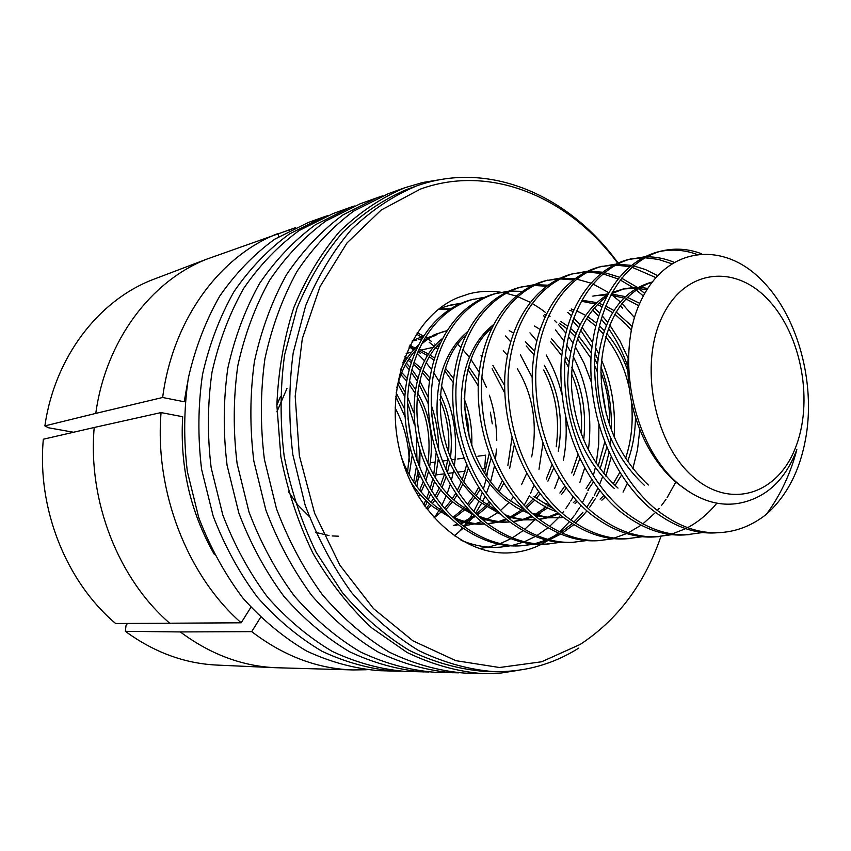 <?xml version="1.0" encoding="UTF-8"?>
<svg xmlns="http://www.w3.org/2000/svg" width="851" height="851" viewBox="0 0 851 851"><rect width="100%" height="100%" fill="white"/><g stroke="black" fill="none" stroke-linecap="round" stroke-linejoin="round"><path stroke-width="1.28" d="M388.279 193.709L353.75 211.08C332.347 226.93 313.466 246.992 297.105 271.278C282.596 297.68 271.863 326.858 264.906 358.803C260.385 391.768 260.204 425.287 264.384 459.349L276.511 508.845C288.436 540.491 303.786 569.191 322.561 594.945C342.91 618.475 365.185 637.559 389.386 652.217C414.192 664.078 439.233 671.045 464.529 673.098L482.634 673.62C457.189 671.535 431.989 664.471 407.012 652.44L371.483 627.719C349.272 606.859 329.805 582.127 313.083 553.522C298.361 523.163 287.617 490.889 280.862 456.721L276.862 405.161C278.298 370.876 283.947 338.368 293.797 307.626C305.849 278.543 321.146 253.13 339.677 231.408C359.654 212.186 381.408 197.623 404.927 187.709L422.841 182.476L440.637 179.572M333.018 213.601L299.19 230.504C278.224 245.811 259.725 265.118 243.684 288.404C229.451 313.689 218.898 341.581 212.027 372.068C207.516 403.502 207.229 435.435 211.176 467.859L222.813 514.961C234.302 545.065 249.162 572.383 267.363 596.902C287.127 619.294 308.796 637.484 332.379 651.462C356.58 662.791 381.057 669.45 405.831 671.439L428.957 671.992M360.005 203.878L325.837 221.015C304.647 236.589 285.957 256.268 269.756 280.053C255.374 305.881 244.737 334.4 237.823 365.59C233.302 397.779 233.068 430.489 237.121 463.71L248.992 511.983C260.704 542.832 275.798 570.83 294.297 595.945C314.349 618.89 336.315 637.527 360.207 651.834C384.705 663.418 409.469 670.226 434.499 672.247L458.721 672.833M382.45 195.921L376.961 197.783L342.953 214.92C321.635 230.664 302.828 250.577 286.521 274.671C272.065 300.85 261.363 329.773 254.428 361.43C249.907 394.098 249.705 427.298 253.832 461.04L265.863 510.057C277.703 541.396 292.957 569.819 311.626 595.338C331.869 618.634 354.027 637.548 378.11 652.068C402.789 663.823 427.734 670.726 452.923 672.769M327.667 215.622L322.667 217.324L289.361 234.004C268.48 249.215 250.056 268.373 234.078 291.489C219.898 316.572 209.378 344.23 202.527 374.451C198.017 405.608 197.709 437.254 201.613 469.39L213.154 516.057C224.579 545.895 239.333 572.957 257.438 597.253C277.086 619.443 298.648 637.473 322.114 651.323C346.197 662.557 370.568 669.163 395.236 671.131L400.534 671.194M354.431 205.995L349.187 207.772L315.54 224.685C294.435 240.152 275.82 259.693 259.672 283.277C245.354 308.902 234.748 337.177 227.845 368.1C223.324 399.991 223.079 432.393 227.089 465.316L238.865 513.132C250.492 543.704 265.501 571.425 283.883 596.317C303.818 619.049 325.678 637.505 349.453 651.685C373.834 663.174 398.491 669.928 423.426 671.939M618.017 262.916C568.851 195.113 488.655 159.86 416.362 186.029L407.395 189.23C384.035 199.038 362.43 213.473 342.591 232.525C324.188 254.077 308.998 279.288 297.02 308.158L284.596 354.888C280.096 388.088 279.958 421.862 284.17 456.189C290.872 490.123 301.541 522.163 316.168 552.31L342.538 592.828C362.93 616.528 385.226 635.74 409.427 650.472C434.233 662.397 459.253 669.365 484.506 671.396L494.027 671.652C524.801 672.141 553.044 664.291 578.754 648.122M519.099 670.216L501.079 673.024L482.634 673.62M416.362 186.029C392.928 195.868 371.27 210.367 351.367 229.536C332.911 251.215 317.678 276.596 305.669 305.658L293.223 352.729C288.734 386.184 288.606 420.203 292.861 454.796L305.126 505.068C317.168 537.204 332.635 566.351 351.537 592.498C372.015 616.379 394.407 635.74 418.703 650.579C443.584 662.589 468.699 669.609 494.027 671.652M541.81 544.044L548.097 540.449M553.916 536.428L558.16 533.034M559.522 531.854L569.362 521.801M570.798 520.078L574.265 515.568M575.159 514.323L579.488 507.728M580.35 506.281L580.903 505.345M582.339 502.781L587.147 492.91M588.179 490.474L588.871 488.761M593.264 475.794L595.296 467.816M596.221 463.412L598.71 444.382L598.913 424.894M591.211 381.791L584.201 363.494L575.18 346.495M572.808 342.762L568.383 336.422M565.734 332.943L558.522 324.55M556.767 322.699L554.448 320.391M550.065 316.317L548.852 315.264M545.246 312.296L540.342 308.636M540.279 308.583L532.109 303.381M530.184 302.307L517.631 296.595M515.983 296.01L505.909 293.18M504.739 292.935L501.718 292.382M500.931 292.255C490.144 290.606 479.475 291.138 468.944 293.85L458.306 297.456C413.192 315.689 385.205 381.546 398.598 445.541C411.576 509.632 462.54 556.405 510.355 552.81C521.259 552.097 531.588 549.257 541.353 544.289M487.644 471.773L486.857 475.9M486.038 479.581L483.315 489.389M482.187 492.761L479.815 498.973M478.911 501.122L473.784 511.504M471.997 514.568L469.433 518.642M468.103 520.61L467.093 522.035M466.539 522.801L464.284 525.769M464.263 525.79L463.806 526.365M462.561 527.886L458.487 532.481M406.172 353.452L411.607 352.218M414.373 351.591L415.118 351.431M421.202 350.048L434.074 347.134M437.478 346.357L438.925 346.027M412.065 341.145L416.192 340.166M418.809 339.56L421.809 338.847M426.245 337.804L429.755 336.975M432.531 336.326L435.957 335.517M617.613 263.087C569.074 197.283 490.74 163.477 420.277 189.145L381.163 210.059L346.995 242.96L320.061 286.553L302.318 338.634L295.191 396.194L299.361 455.679L314.625 513.259L339.943 565.287L373.493 608.603L412.99 640.867L455.838 660.663L499.505 667.514L541.619 661.78L580.169 644.441C617.677 619.847 644.601 583.871 660.919 536.481M308.168 222.547L274.682 239.227C253.928 254.289 235.621 273.245 219.739 296.084C205.644 320.87 195.177 348.176 188.348 378.004C183.848 408.746 183.518 439.978 187.369 471.667L198.772 517.695C210.069 547.119 224.696 573.808 242.641 597.774C262.119 619.666 283.5 637.452 306.796 651.132C330.699 662.216 354.91 668.726 379.429 670.684L395.236 671.131M295.574 227.674L207.229 258.981C151.148 280.734 105.747 340.474 95.78 413.395L162.647 397.491C172.721 319.476 219.824 256.098 277.82 233.578L278.905 236.557M180.316 631.931L251.715 631.633C283.766 656.089 317.583 668.854 353.154 669.939L275.32 667.705C241.844 666.11 210.176 654.185 180.316 631.931L125.374 631.325L125.991 625.634L127.363 623.549M366.27 669.748L353.154 669.939M94.206 427.489L161.062 412.575C154.531 491.41 187.22 575.382 241.173 622.804L115.651 623.517C66.187 581.818 36.848 508.494 43.337 439.222L94.206 427.489C87.642 501.165 118.566 579.361 170.221 623.666M95.78 413.395L44.89 425.894C54.666 357.303 98.365 300.733 152.478 279.734L207.229 258.981M289.095 229.547L289.489 230.621M418.596 477.092L420.649 476.837M436.052 474.89L444.541 473.816M447.594 473.433L453.2 472.72M457.87 472.135L465.029 471.231M482.506 469.018L484.676 468.752L485.623 455.168L477.9 456.221M430.329 462.71L435.606 461.997M438.02 461.667L439.254 461.497M442.297 461.082L447.647 460.348M451.519 459.817L455.168 459.327M457.657 458.987L463.997 458.115M44.89 425.894L48.518 427.776L73.558 432.255M187.241 384.397L184.21 401.768L162.647 397.491M214.463 554.629C190.358 512.345 179.763 466.38 182.678 416.735L161.062 412.575M250.875 607.327L241.173 622.804M260.587 617.369L251.715 631.633M275.32 667.705L216.771 665.067C184.465 663.514 153.999 652.27 125.374 631.325M766.443 514.259C788.473 494.548 801.993 466.518 806.982 430.18C813.95 376.387 796.111 315.147 762.719 281.224C724.18 240.642 667.152 245.375 641.08 300.488C614.294 354.527 632.516 447.349 680.204 485.41C703.979 503.973 727.658 508.77 751.252 499.824C771.91 492.038 787.111 475.315 796.834 449.647C790.547 473.635 780.42 495.165 766.443 514.259C752.475 525.301 737.306 531.386 720.935 532.524L716.925 532.79C694.501 534.471 671.982 526.067 649.377 507.568C611.167 473.911 589.052 416.82 590.924 359.069C593.998 303.201 620.804 262.299 657.217 252.087L661.036 251.109C674.769 247.854 688.182 248.705 701.288 253.672M659.131 251.63C671.811 249.003 684.193 249.854 696.278 254.194M720.935 532.524C698.49 534.205 675.949 525.769 653.323 507.228C615.06 473.475 592.902 416.235 594.753 358.324C597.796 302.318 624.613 261.321 661.036 251.109M410.235 347.442L413.501 350.048M414.767 351.123L415.309 351.591M417.203 353.303L424.84 361.132M410.065 344.953L412.565 346.793M418.043 351.293L420.405 353.452M416.277 334.06L421.234 336.826M421.362 336.911L422.543 337.634M424.341 338.794L425.511 339.581M429.17 342.208L434.542 346.57M435.903 347.772L437.574 349.314M417.192 332.656L423.511 336.092M425.287 337.187L427.245 338.453M428.117 339.049L431.585 341.538M434.712 343.995L435.903 344.995M437.223 346.134L438.435 347.208M457.806 344.464L460.699 347.325M438.297 309.456L448.998 309.583M439.605 308.87L450.253 308.775M439.488 308.466L450.498 305.084L460.731 303.275M449.083 305.466L459.38 303.871M535.173 544.087L521.259 545.768C499.867 547.331 478.624 540.119 457.551 524.11C421.979 494.974 402.055 445.541 404.959 395.055C408.937 346.219 435.18 309.796 470.603 299.935L484.145 297.339M524.322 545.565C502.909 547.14 481.645 539.896 460.54 523.854C424.926 494.644 404.959 445.094 407.852 394.492C411.82 345.549 438.084 309.051 473.528 299.18M560.575 542.342L546.151 544.119C524.588 545.704 503.164 538.332 481.868 522.014C445.924 492.303 425.713 441.903 428.51 390.492C432.393 340.762 458.763 303.764 494.367 293.84L508.419 291.191M495.878 293.467L506.962 291.85M549.32 543.906C527.748 545.491 506.302 538.109 484.974 521.737C448.988 491.963 428.734 441.446 431.521 389.918C435.393 340.07 461.774 302.999 497.388 293.063M510.057 291.074L522.035 291.372M567.777 312.423L571.298 315.615M573.734 317.987L579.988 324.795M586.935 540.534L571.957 542.406C550.246 544.002 528.641 536.481 507.122 519.833C470.805 489.527 450.296 438.127 452.977 385.758C456.753 335.103 483.23 297.499 519.004 287.521L533.588 284.819M520.578 287.138L532.088 285.51M533.811 285.447L546.363 286.223M592.583 309.998L598.53 316.029M575.255 542.183C553.522 543.789 531.886 536.247 510.345 519.557C473.986 489.176 453.434 437.648 456.093 385.163C459.859 334.379 486.346 296.701 522.142 286.723M535.3 284.702L547.778 285.181M594.306 307.913L599.551 313.008M614.305 538.64L598.753 540.63C576.882 542.247 555.086 534.556 533.364 517.568C496.665 486.655 475.847 434.212 478.39 380.844C482.06 329.22 508.632 290.999 544.566 280.968L559.724 278.213M546.204 280.575L558.171 278.947M559.958 278.894L573.053 279.905M620.198 305.732L622.549 308.147M602.168 540.396C580.286 542.023 558.469 534.311 536.715 517.28C499.962 486.283 479.113 433.702 481.645 380.216C485.293 328.475 511.876 290.17 547.831 280.139M561.5 278.107L574.521 278.788M576.467 279.096L590.754 283.085M592.902 283.947L608.72 292.638M612.38 295.276L620.198 301.807M621.921 303.435L634.495 317.593M642.739 536.673L626.581 538.779C604.572 540.417 582.584 532.556 560.639 515.217C523.556 483.655 502.43 430.127 504.834 375.727C508.377 323.103 535.034 284.245 571.106 274.16L586.882 271.352M572.808 273.756L585.265 272.139M587.126 272.097L600.806 273.384M602.859 273.809L617.932 278.883M620.198 279.947L632.655 287.34M633.665 288.064L634.91 288.978M636.027 289.829L643.335 295.999M630.134 538.545C608.103 540.183 586.094 532.3 564.128 514.919C527.003 483.272 505.834 429.606 508.217 375.068C511.738 322.327 538.406 283.383 574.499 273.299M588.732 271.267L602.317 272.182M604.348 272.554L619.337 277.16M621.581 278.149L637.016 287.212M638.59 288.372L644.75 293.404M672.311 534.619L655.504 536.864C633.346 538.513 611.188 530.481 589.02 512.77C551.565 480.538 530.109 425.872 532.364 370.398C535.758 316.742 562.479 277.224 598.689 267.097L615.103 264.236M600.455 266.671L613.433 265.065M615.379 265.055L629.676 266.661M631.825 267.161L655.813 277.586M659.206 536.619C637.027 538.268 614.847 530.216 592.647 512.462C555.15 480.145 533.651 425.33 535.875 369.717C539.257 315.934 565.989 276.32 602.21 266.193M617.028 264.172L631.229 265.363M633.367 265.799L645.505 269.576L657.568 275.628M703.086 532.481L685.598 534.864C663.301 536.534 640.963 528.322 618.581 510.217C580.744 477.294 558.958 421.447 561.032 364.856C564.266 310.115 591.051 269.916 627.368 259.746L644.473 256.842M629.208 259.3L642.739 257.725M644.771 257.736L658.323 259.395L671.588 263.672M689.448 534.619C667.131 536.279 644.771 528.035 622.358 509.898C584.477 476.879 562.649 420.883 564.702 364.143C567.915 309.264 594.711 268.98 631.038 258.8M646.483 256.789C655.844 256.768 664.993 258.566 673.939 262.204M397.811 383.929L404.853 396.662M407.48 402.566L414.277 424.287M416.437 437.478L416.958 460.519M416.352 467.071L413.682 481.953M412.852 485.208L412.586 486.166M398.63 381.163L405.193 392.247M407.682 397.289L413.512 412.246M419.564 449.243L418.83 465.54M418.086 471.231L415.331 484.4M414.469 487.474L414.022 488.963M402.831 362.388L403.821 363.441M405.331 365.09L409.129 369.589M411.214 372.27L417.181 381.014M419.107 384.258L428.138 403.597M431.744 414.969L435.946 440.605M436.18 452.689L433.765 474.528M432.957 478.347L430.138 488.612M429.021 491.931L426.628 498.154M425.691 500.345L423.617 504.771M403.587 360.207L404.927 361.569M406.406 363.143L409.831 367.026M411.884 369.536L418.011 378.067M419.883 381.046L428.191 397.215M431.191 404.948C436.201 419.107 438.68 434.255 438.627 450.37M438.265 458.817L435.51 477.422M434.67 480.964L431.638 491.059M430.5 494.208L428.234 499.771M427.287 501.867L424.947 506.643M426.447 362.994L431.489 369.472M433.723 372.653L439.212 381.61M441.329 385.599C453.647 409.671 457.998 436.403 454.391 465.805M453.636 470.412L451.328 480.73M450.232 484.581L447.318 493.101M446.36 495.537L441.85 505.281M440.595 507.632L439.637 509.324M438.701 510.919L434.244 517.78M462.827 349.559L469.273 357.229M471.124 359.686L479.166 372.249M481.847 377.291L486.41 387.322M489.336 395.194C494.144 409.352 496.622 424.436 496.75 440.467M496.505 449.062L495.399 460.178M494.474 465.965L490.729 481.283M489.74 484.368L486.229 493.623M484.932 496.558L482.613 501.335M481.602 503.26L475.528 513.27M471.497 518.791L468.55 522.376M467.933 523.078L465.635 525.62M465.582 525.673L464.465 526.843M463.072 528.248L454.264 535.917M505.451 336.007L510.611 341.645M520.472 354.92L532.109 377.323M542.938 443.35L538.991 469.316M533.981 485.304L530.46 493.601M529.375 495.856L524.12 505.388M522.663 507.696L522.067 508.6M529.96 332.847L536.694 340.836M546.193 354.995C553.224 367.185 558.437 380.248 561.841 394.183M565.617 417.213C566.883 431.914 566.128 446.35 563.33 460.529M558.916 477.294L554.714 488.346M547.448 502.579L545.97 504.962M544.948 506.558L543.002 509.419M540.662 512.621L538.587 515.27M537.843 516.174L536.832 517.376M535.3 519.121L534.683 519.801M534.651 519.844L524.556 529.428M523.025 530.662L512.345 537.875M510.834 538.726L500.314 543.587M498.824 544.14L488.495 547.087M487.038 547.384L479.049 548.533M555.448 329.89L563.947 340.911M566.713 345.102L570.564 351.569M573.127 356.356C587.488 384.429 592.573 415.671 588.392 450.073M584.68 467.997L579.839 482.549M573.106 496.92L570.744 501.037M569.659 502.792L565.936 508.355M563.702 511.377L562.883 512.43M560.618 515.206L558.426 517.716M558.32 517.833L549.523 526.439M547.938 527.78L536.896 535.577M535.322 536.492L524.429 541.715M522.886 542.3L512.185 545.448M510.674 545.768L500.207 547.161C487.4 548.065 474.337 545.768 461.029 540.257M572.734 320.827L578.616 327.539M580.68 330.145L591.87 347.24M595.062 353.314L597.849 359.271M601.019 366.994C608.465 386.397 611.922 407.48 611.38 430.234M610.858 438.839L610.135 445.392M609.071 452.37L603.721 473.56M602.551 476.932L599.391 484.879M597.87 488.251L594.306 495.282M593.158 497.314L586.786 507.217M582.914 512.281L580.233 515.451M579.925 515.802L573.765 522.142M572.138 523.642L560.735 532.418M559.107 533.449L547.853 539.332M546.257 540.002L535.183 543.598M533.62 543.97L522.791 545.651M581.999 327.22L592.498 342.315M595.562 347.687L598.551 353.505M601.476 359.888C611.667 383.258 615.879 408.959 614.092 436.999M611.231 456.955L605.859 476.081M599.7 490.601L596.423 496.761M595.285 498.718L589.722 507.196M586.882 510.94L583.052 515.515M582.861 515.727L575.425 523.227M573.787 524.684L562.341 533.141M560.724 534.13L549.427 539.747M547.831 540.385L536.736 543.746M601.157 318.997L606.157 325.22M608.391 328.284C616.677 340.145 623.166 352.952 627.836 366.675M602.146 315.785L607.497 322.125M609.678 324.965L619.943 340.921L628.123 358.197M639.824 429.595L637.495 449.753L632.814 468.795M627.251 483.506L623.06 492.101M675.779 482.091L667.131 497.644M666.014 499.324L661.397 505.632M659.174 508.366L657.312 510.515M655.504 512.504L642.835 523.908M641.026 525.237L628.463 532.705M626.676 533.545L614.316 538.013M612.571 538.47L600.466 540.491M716.744 503.292C708.362 513.589 698.65 521.716 687.608 527.652M685.683 528.641L672.333 533.875M670.439 534.407L657.355 536.715M689.065 491.846L675.928 482.23C643.228 453.881 624.879 403.502 628.325 355.441M648.334 485.027C616.773 455.296 600.987 416.213 600.987 367.781C604.678 321.572 621.741 293.01 652.153 282.096M644.473 485.421C612.55 455.306 596.817 415.799 597.285 366.909C601.583 320.465 619.294 292.319 650.409 282.468L652.196 282.043M618.007 488.102C590.083 462.582 574.574 428.713 571.478 386.514C570.989 344.527 582.648 314.625 606.476 296.808M611.443 293.712L624.666 288.574L637.942 287.223M639.941 287.319L647.749 288.415M614.294 488.474C585.424 461.987 569.893 426.883 567.713 383.141C568.436 340.187 581.722 310.711 607.582 294.712M612.146 292.436L624.666 288.574M622.868 289.032L636.25 288.17M638.271 288.34L646.813 289.904M592.839 296.127L608.008 293.914M611.284 293.999L625.134 296.584M627.272 297.307L639.771 303.36M594.572 295.744L607.412 294.797M610.72 295.063L623.645 298.052M625.793 298.861L638.75 305.732M583.095 300.403L596.657 302.605M598.7 303.233L602.763 304.722M605.678 305.988L613.816 310.466M616.103 311.987L632.133 326.476M581.541 301.286L595.2 303.967M597.264 304.669L601.976 306.594M604.88 308.009L612.507 312.572M614.816 314.221L626.464 324.656L631.314 330.241M571.223 308.998L573.755 309.817M576.574 310.87L585.626 315.338M587.807 316.678L596.434 323.061M599.359 325.678L604.136 330.465M569.83 310.328L573.01 311.487M586.541 318.7L595.679 325.965M598.636 328.805L603.082 333.613M525.131 510.175L508.1 499.25C456.742 461.104 450.583 361.462 491.772 327.975M544.778 314.615L545.885 314.923M560.607 321.37L567.638 326.071M570.425 328.263L576.063 333.358M528.397 513.259L516.429 507.526L504.93 499.569C478.815 476.773 464.242 446.403 461.21 408.491C460.519 370.398 471.252 342.474 493.431 324.731M543.427 315.849L545.183 316.412M559.373 323.22L566.894 328.624M569.691 330.996L574.999 336.134M497.697 511.313L483.155 501.782C433.255 465.071 426.447 369.504 465.699 335.283M534.449 326.029L540.013 329.401M551.363 338.634L562.256 351.314M501.154 514.642L480.102 502.09C454.647 480.092 440.307 450.796 437.084 414.192C436.074 377.238 446.201 349.75 467.476 331.741M471.231 512.345L459.125 504.217C410.639 468.869 403.214 377.248 440.552 342.421M509.26 330.635L513.472 332.954M525.354 341.73L534.524 351.272M474.869 515.908L456.189 504.515C405.321 467.476 400.449 370.238 442.446 338.57M445.679 513.249L435.957 506.568C420.096 493.569 408.608 477.166 401.481 457.37M396.821 387.726C400.63 372.334 407.118 359.558 416.288 349.389M421.266 344.421C428.978 337.539 437.499 332.986 446.796 330.752L434.584 334.581L422.798 341.506M449.509 517.068L433.116 506.856C424.266 499.814 416.66 491.335 410.31 481.421M400.683 369.408C405.161 359.994 411.022 351.942 418.288 345.24M412.395 340.549L423.351 336.336M409.554 345.985L415.639 347.782M419.022 349.091L428.883 354.207M430.627 355.346L434.489 358.09M409.012 347.091L414.554 348.899M418.384 350.506L427.893 355.782M429.649 356.984L433.861 360.175M404.948 356.495L407.352 357.845M409.023 358.856L411.799 360.686M413.969 362.239L421.383 368.526M404.353 358.09L406.374 359.292M408.055 360.367L411.182 362.547M413.363 364.217L420.532 370.653M309.104 516.312L297.797 504.973L288.521 491.814M276.905 411.841L286.978 388.428M276.862 405.161L280.341 396.821M553.586 508.898L533.992 496.622M556.65 511.759C547.672 508.621 539.023 503.696 530.694 496.963M606.678 333.326C615.922 344.4 622.985 356.984 627.868 371.068M635.474 417.267C635.272 433.191 632.633 447.977 627.549 461.636M621.475 475.135L615.05 485.517M605.178 497.122L601.859 500.197M534.29 515.238L548.438 517.823L562.224 517.514C552.256 518.376 542.14 516.897 531.864 513.079M605.667 336.73C617.103 351.484 624.9 368.387 629.059 387.428M631.314 401.151C633.463 421.341 631.527 440.478 625.506 458.561M619.773 472.433L613.209 483.793M603.795 495.537L600.104 499.154M578.446 335.794L591.328 352.835M594.732 358.835L597.434 364.26M600.891 372.398C607.178 388.481 610.061 406.055 609.561 425.117M606.827 447.264L600.061 468.869M593.36 482.038L587.828 490.165M577.297 501.622L575.042 503.579M558.947 513.791L549.406 517.334M547.81 517.77L539.353 519.397M536.056 519.716C525.716 520.504 515.195 518.759 504.505 514.483M577.414 338.772L590.966 358.292M594.562 365.451L597.147 371.451M601.231 383.301L606.359 414.469M604.721 442.063L598.136 466.21M591.775 479.698L586.062 488.612M575.999 500.207L573.361 502.622M558.033 512.993L547.81 517.142M546.236 517.621L539.151 519.227M536.013 519.684L535.247 519.77M536.056 519.727L522.354 519.897L507.1 516.812M565.319 355.814L568.83 361.643M571.776 367.228C582.563 388.981 586.53 413.235 583.69 439.978M579.85 458.615L573.542 475.326M566.223 488.197L561.586 494.452M550.427 505.76L549.203 506.76M547.64 507.962L536.768 514.749M532.396 516.77L524.45 519.535M522.918 519.95L513.025 521.663M509.738 521.897C499.377 522.408 488.836 520.365 478.102 515.759M550.331 341.283L561.756 355.601M564.915 360.696L568.255 366.855M571.393 373.578C579.329 391.811 582.627 411.937 581.297 433.936M577.989 454.572L571.712 472.996M564.745 486.134L559.894 493.059M549.214 504.483L547.587 505.888M546.034 507.143L535.205 514.259M531.567 516.068L522.918 519.365M521.386 519.812L512.908 521.578M509.802 521.94L509.292 521.982C499.941 522.791 490.463 521.557 480.868 518.28M544.257 365.239C558.947 390.683 563.628 419.341 558.309 451.232M553.671 468.05L547.938 481.145M540.045 493.75L536.279 498.441M534.779 500.122L526.556 507.951M522.78 510.866L512.27 517.174M510.781 517.876L509.175 518.589M506.792 519.557L500.367 521.652M498.899 522.035L488.644 523.727M484.347 523.95C473.954 524.205 463.38 521.865 452.626 516.929M526.195 345.942L533.949 354.824M543.651 370.015C555.735 392.864 559.915 418.447 556.214 446.764M551.969 464.742L546.204 479.081M538.651 491.91L534.651 497.165M533.173 498.909L525.386 506.739M523.386 508.43L522.727 508.951M521.227 510.121L510.76 516.717M509.27 517.472L508.366 517.897M506.037 518.94L498.899 521.493M497.42 521.918L487.591 523.79M484.506 524.067C474.996 524.716 465.348 523.237 455.551 519.631M503.228 350.814L507.366 355.207M517.302 368.738C533.024 394.747 537.811 424.138 531.694 456.891M526.726 473.358L521.567 484.581M513.461 497.133L510.302 500.984M508.866 502.59L500.42 510.536M497.292 512.93L487.176 519.078M485.73 519.78L483.698 520.695M481.4 521.631L475.709 523.556M474.284 523.939L464.401 525.758M492.899 365.441L504.537 385.354M514.312 444.913L509.653 468.369M503.749 483.251L499.346 491.261M490.357 503.356L488.272 505.611M486.878 507.036L477.347 515.046M475.39 516.387L465.795 521.716M464.401 522.333L460.54 523.854M458.221 524.641L454.679 525.663M481.028 355.527L481.879 356.367M492.123 368.728L504.675 392.907M512.015 437.595L507.877 465.38M502.281 480.826L497.761 489.602M489.123 501.888L486.783 504.547M485.389 506.026L476.315 514.047M474.177 515.6L464.391 521.333M462.997 521.982L459.87 523.312M457.615 524.163L453.306 525.535M468.784 366.675L478.4 380.716M490.367 412.203L492.282 423.862M491.091 458.125L486.442 475.294M479.996 489.538L476.262 495.697M474.943 497.644L468.507 505.717M466.774 507.568L465.497 508.855M464.146 510.175L454.594 517.823M467.976 369.536L478.156 385.726M489.251 453.349L484.762 472.72M478.613 487.421L474.752 494.197M473.433 496.229L467.316 504.313M465.603 506.239L464.061 507.877M462.71 509.249L453.211 517.206M445.594 368.366L453.604 378.652M464.103 398.704C469.826 413.022 472.39 428.649 471.773 445.562M468.305 468.412L463.955 481.443M462.753 484.251L458.529 492.601M456.998 495.176L453.955 499.792M452.658 501.579L445.679 509.76M444.775 370.898L453.221 382.556M464.252 406.916L467.784 421.83L469.273 437.574M466.678 464.752L462.37 479.198M461.199 482.166L457.21 490.601M455.71 493.303L452.498 498.431M451.221 500.282L444.552 508.483M442.871 510.238L442.105 511.015M440.786 512.281L434.042 517.929M423.266 370.387L429.904 378.014M440.222 394.566C449.636 413.426 453.062 434.404 450.519 457.508M449.69 462.784L447.339 472.901M446.094 476.964L442.18 486.974M440.988 489.485L436.265 497.963M434.744 500.271L432.372 503.601M431.117 505.239L427.266 509.749M422.436 372.642L429.447 381.237M439.893 399.704C446.977 415.735 449.86 433.382 448.562 452.647M447.881 458.785L445.807 469.561M444.616 473.964L440.669 484.996M439.51 487.634L435.01 496.186M433.531 498.601L430.978 502.356M429.723 504.058L426.223 508.377M401.736 372.632L407.172 378.28M409.459 381.014L415.362 389.215M417.543 392.811C430.191 414.745 434.212 439.403 429.617 466.784M428.691 471.018L425.787 480.858M424.511 484.304L421.085 492.006M419.926 494.261L418.479 496.856M400.906 374.674L406.661 381.025M408.991 384.003L414.777 392.694M417.054 396.757C427.542 416.554 431.149 438.669 427.893 463.104M427.032 467.816L424.383 478.081M423.138 481.772L419.649 490.229M418.501 492.601L417.309 494.878M396.162 392.8L404.576 408.905M407.959 418.447L412.341 445.169M412.192 455.455L409.225 474.518M338.517 536.204L332.177 535.939M328.986 535.577L315.657 532.364M395.779 396.438L404.885 416.565M410.033 447.988L407.64 471.528M768.07 299.648C734.562 263.533 684.587 269.15 662.259 316.657C639.378 363.622 653.27 440.244 690.831 474.752C728.052 509.983 776.293 495.676 794.919 449.126C814.067 403.034 801.908 335.124 768.07 299.648M415.469 491.655L416.043 489.548M416.788 486.464L419.096 473.518M419.703 467.72L420.043 450.722M395.141 407.895C404.023 424.606 408.735 442.573 409.288 461.795M322.667 217.324L307.785 222.685M349.187 207.772L332.624 213.739M376.961 197.783L359.622 204.017M404.927 187.709L387.886 193.847M497.25 547.353L500.207 547.161M423.362 336.315L422.16 336.602M465.805 525.663L463.167 525.886"/></g></svg>

